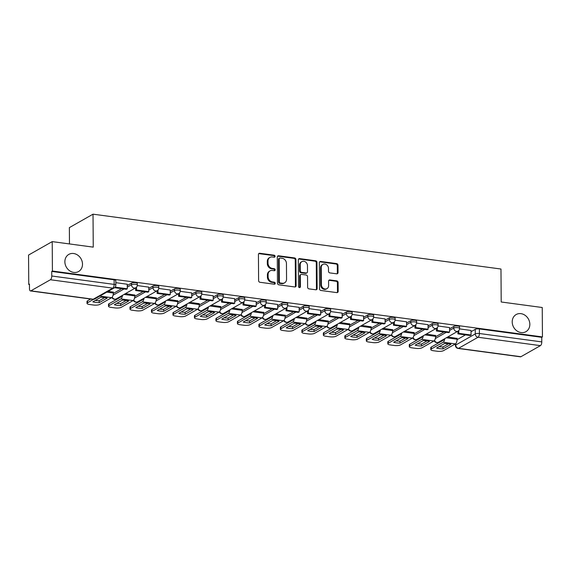 <?xml version="1.0" encoding="UTF-8"?>
<svg xmlns="http://www.w3.org/2000/svg" width="571" height="571" viewBox="0 0 571 571"><rect width="100%" height="100%" fill="white"/><g stroke="black" fill="none" stroke-linecap="round" stroke-linejoin="round"><path stroke-width="0.86" d="M275.086 256.336A1.056 0.906 60.4 0 0 274.13 255.194L259.769 253.26A1.513 1.299 60.4 0 0 258.427 254.53L258.613 280.647A1.513 1.299 60.4 0 0 259.969 282.281L274.337 284.208A1.056 0.906 60.4 0 0 274.323 282.181L272.46 281.931A4.839 4.147 60.4 0 1 268.106 276.707L268.092 274.53A4.839 4.147 60.4 0 1 270.026 270.904A4.839 4.147 60.4 0 1 272.381 270.468L274.244 270.718A1.056 0.906 60.4 0 0 274.23 268.684L272.367 268.434A4.839 4.147 60.4 0 1 268.013 263.21L267.992 261.033A4.839 4.147 60.4 0 1 269.933 257.407A4.839 4.147 60.4 0 1 272.288 256.971L274.144 257.221A1.056 0.906 60.4 0 0 275.086 256.336M274.266 257.228A1.056 0.906 60.4 0 0 273.445 255.58L259.077 253.652A1.513 1.299 60.4 0 0 258.72 253.652M274.451 284.215A1.056 0.906 60.4 0 0 273.63 282.574L271.775 282.324L272.46 281.931M274.358 270.725A1.056 0.906 60.4 0 0 273.538 269.077L271.682 268.827L272.367 268.434M512.208 321.93A9.857 8.451 60.4 0 0 516.883 330.873A9.857 8.451 60.4 0 0 525.898 331.687A9.857 8.451 60.4 0 0 529.838 324.299A9.857 8.451 60.4 0 0 525.17 315.363A9.857 8.451 60.4 0 0 516.155 314.542A9.857 8.451 60.4 0 0 512.208 321.93M64.873 261.782A9.857 8.451 60.4 0 0 69.548 270.718A9.857 8.451 60.4 0 0 78.555 271.539A9.857 8.451 60.4 0 0 82.502 264.152A9.857 8.451 60.4 0 0 77.827 255.216A9.857 8.451 60.4 0 0 68.82 254.395A9.857 8.451 60.4 0 0 64.873 261.782M336.697 273.823A1.513 1.299 60.4 0 0 338.039 272.553L337.982 265.23A1.513 1.299 60.4 0 0 336.626 263.595L320.674 261.447A1.513 1.299 60.4 0 0 319.332 262.717L319.51 288.833A1.513 1.299 60.4 0 0 320.873 290.468L336.826 292.616A1.513 1.299 60.4 0 0 338.168 291.346L338.103 282.495A1.513 1.299 60.4 0 0 336.747 280.861L329.917 279.94A1.513 1.299 60.4 0 0 328.575 281.21L328.603 285.6A4.047 3.469 60.4 0 1 326.99 288.633A4.047 3.469 60.4 0 1 323.293 288.298A4.047 3.469 60.4 0 1 321.373 284.629L321.252 267.435A4.047 3.469 60.4 0 1 322.872 264.402A4.047 3.469 60.4 0 1 326.569 264.737A4.047 3.469 60.4 0 1 328.489 268.406L328.503 271.275A1.513 1.299 60.4 0 0 329.867 272.902L336.697 273.823M50.398 279.747L30.877 290.839A3.083 1.328 -82.3 0 1 30.449 290.939A3.083 1.328 -82.3 0 1 29.478 288.669L29.442 284.087L28.757 284.472L28.55 255.059L52.211 241.619L93.251 247.136L93.023 214.175L500.974 269.027L501.202 301.988L542.243 307.512L542.45 336.926L52.418 271.032L51.725 271.425L51.761 276.007L114.15 284.401A3.083 0.864 -0.4 0 1 115.849 285.165L115.82 280.582A3.083 0.864 -0.4 0 0 114.121 279.819L114.15 284.401A3.083 1.328 -82.3 0 1 112.794 288.141L50.398 279.747A3.083 1.328 -82.3 0 0 51.761 276.007M52.211 241.619L52.418 271.032M295.942 259.577A1.513 1.299 60.4 0 0 294.579 257.942L278.627 255.794A1.513 1.299 60.4 0 0 277.285 257.064L277.47 283.18A1.513 1.299 60.4 0 0 278.834 284.815L294.786 286.956A1.513 1.299 60.4 0 0 296.128 285.693L295.942 259.577L295.25 259.962A1.513 1.299 60.4 0 0 293.894 258.335L277.941 256.186A1.513 1.299 60.4 0 0 277.585 256.193M299.647 258.62L315.599 260.769A1.513 1.299 60.4 0 1 316.962 262.403L317.148 288.519A1.513 1.299 60.4 0 1 315.806 289.782L308.975 288.869A1.513 1.299 60.4 0 1 307.612 287.234L307.541 276.642A1.513 1.299 60.4 0 0 306.177 275.008L301.652 274.401A1.513 1.299 60.4 0 0 300.31 275.672L300.389 286.699A1.056 0.906 60.4 0 1 298.49 286.442L298.305 259.891A1.513 1.299 60.4 0 1 299.647 258.62L298.961 259.013L314.914 261.161L315.599 260.769M457.093 339.645L465.479 334.884M471.039 331.722L475.236 329.339L475.265 333.921A3.083 0.864 -0.4 0 1 479.404 333.514L541.793 341.901A3.083 1.328 97.7 0 1 540.43 345.641L520.909 356.725A3.083 1.328 97.7 0 1 520.481 356.825L458.092 348.438A3.083 1.328 97.7 0 0 458.52 348.339L520.909 356.725M28.757 284.472L29.449 284.572M119.996 296.742L121.002 296.877M141.487 299.632L142.486 299.768M162.971 302.523L163.977 302.659M184.454 305.414L185.461 305.549M205.938 308.297L206.945 308.433M227.429 311.188L228.429 311.323M248.913 314.079L249.92 314.214M270.397 316.969L271.403 317.105M291.881 319.853L292.887 319.988M313.365 322.743L314.371 322.879M334.856 325.634L335.855 325.77M356.34 328.525L357.346 328.66M377.824 331.408L378.83 331.544M399.307 334.299L400.314 334.435M420.791 337.19L421.798 337.325M442.282 340.08L443.282 340.216M69.476 243.938L69.362 227.615L93.023 214.175M542.45 336.926L541.758 337.318L541.793 341.901M113.329 292.166L108.19 291.331M127.262 284.251L115.834 282.666M134.813 295.05L125.449 293.651M148.753 287.142L137.283 285.55M156.297 297.941L146.933 296.535M170.237 290.025L158.774 288.441M177.788 300.831L168.416 299.425M191.72 292.916L180.258 291.324M199.272 303.722L189.907 302.316M213.204 295.807L201.741 294.215M220.756 306.606L211.391 305.207M234.695 298.697L223.225 297.106M242.24 309.496L232.875 308.09M256.179 301.581L244.709 299.996M263.731 312.387L254.359 310.981M277.663 304.471L266.2 302.88M285.214 315.278L275.85 313.872M299.147 307.362L287.684 305.77M306.698 318.161L297.334 316.762M320.631 310.253L309.168 308.661M328.182 321.052L318.818 319.646M342.122 313.136L330.652 311.552M349.666 323.943L340.302 322.536M363.606 316.027L352.143 314.435M371.157 326.833L361.786 325.427M385.09 318.918L373.627 317.326M392.641 329.717L383.277 328.318M406.573 321.808L395.111 320.217M414.125 332.608L404.76 331.201M428.057 324.692L416.594 323.107M435.609 335.498L426.244 334.092M449.548 327.583L438.078 325.991M435.609 336.754L443.988 331.994M449.555 328.839L453.752 326.455L453.759 328.082A3.083 0.864 -0.4 0 1 457.221 327.604A3.083 0.864 -0.4 0 1 459.598 328.425L459.584 326.805A3.083 0.864 179.6 0 0 457.214 325.977A3.083 0.864 179.6 0 0 453.752 326.455M414.125 333.871L422.504 329.11M428.072 325.948L432.261 323.564L432.276 325.192A3.083 0.864 -0.4 0 1 435.737 324.713A3.083 0.864 -0.4 0 1 438.114 325.541L438.1 323.914A3.083 0.864 179.6 0 0 435.723 323.086A3.083 0.864 179.6 0 0 432.261 323.564M392.641 330.98L401.02 326.219M406.581 323.058L410.777 320.674L410.792 322.301A3.083 0.864 -0.4 0 1 414.253 321.823A3.083 0.864 -0.4 0 1 416.623 322.651L416.616 321.023A3.083 0.864 179.6 0 0 414.239 320.195A3.083 0.864 179.6 0 0 410.777 320.674M371.15 328.089L379.537 323.329M385.097 320.167L389.294 317.783L389.308 319.41A3.083 0.864 -0.4 0 1 392.762 318.932A3.083 0.864 -0.4 0 1 395.139 319.76L395.132 318.133A3.083 0.864 179.6 0 0 392.755 317.312A3.083 0.864 179.6 0 0 389.294 317.783M349.666 325.199L358.046 320.438M363.613 317.283L367.81 314.899L367.817 316.52A3.083 0.864 -0.4 0 1 371.278 316.048A3.083 0.864 -0.4 0 1 373.655 316.869L373.641 315.249A3.083 0.864 179.6 0 0 371.271 314.421A3.083 0.864 179.6 0 0 367.81 314.899M328.182 322.315L336.562 317.555M342.129 314.393L346.326 312.009L346.333 313.636A3.083 0.864 -0.4 0 1 349.795 313.158A3.083 0.864 -0.4 0 1 352.171 313.986L352.157 312.358A3.083 0.864 179.6 0 0 349.78 311.53A3.083 0.864 179.6 0 0 346.326 312.009M306.698 319.425L315.078 314.664M320.645 311.502L324.835 309.118L324.849 310.745A3.083 0.864 -0.4 0 1 328.311 310.267A3.083 0.864 -0.4 0 1 330.688 311.095L330.673 309.468A3.083 0.864 179.6 0 0 328.296 308.64A3.083 0.864 179.6 0 0 324.835 309.118M285.207 316.534L293.594 311.773M299.154 308.611L303.351 306.227L303.365 307.855A3.083 0.864 -0.4 0 1 306.827 307.376A3.083 0.864 -0.4 0 1 309.197 308.204L309.189 306.577A3.083 0.864 179.6 0 0 306.813 305.749A3.083 0.864 179.6 0 0 303.351 306.227M263.723 313.643L272.11 308.882M277.67 305.728L281.867 303.344L281.881 304.964A3.083 0.864 -0.4 0 1 285.336 304.493A3.083 0.864 -0.4 0 1 287.713 305.314L287.705 303.693A3.083 0.864 179.6 0 0 285.329 302.866A3.083 0.864 179.6 0 0 281.867 303.344M242.24 310.76L250.619 305.999M256.186 302.837L260.383 300.453L260.39 302.08A3.083 0.864 -0.4 0 1 263.852 301.602A3.083 0.864 -0.4 0 1 266.229 302.43L266.214 300.803A3.083 0.864 179.6 0 0 263.845 299.975A3.083 0.864 179.6 0 0 260.383 300.453M220.756 307.869L229.135 303.108M234.702 299.946L238.899 297.562L238.906 299.19A3.083 0.864 -0.4 0 1 242.368 298.712A3.083 0.864 -0.4 0 1 244.745 299.539L244.731 297.912A3.083 0.864 179.6 0 0 242.354 297.084A3.083 0.864 179.6 0 0 238.899 297.562M199.272 304.978L207.651 300.218M213.219 297.056L217.408 294.672L217.423 296.299A3.083 0.864 -0.4 0 1 220.884 295.821A3.083 0.864 -0.4 0 1 223.261 296.649L223.247 295.021A3.083 0.864 179.6 0 0 220.87 294.193A3.083 0.864 179.6 0 0 217.408 294.672M177.781 302.088L186.167 297.327M191.728 294.172L195.924 291.788L195.939 293.408A3.083 0.864 -0.4 0 1 199.4 292.937A3.083 0.864 -0.4 0 1 201.77 293.758L201.763 292.138A3.083 0.864 179.6 0 0 199.386 291.31A3.083 0.864 179.6 0 0 195.924 291.788M156.297 299.204L164.684 294.443M170.244 291.281L174.441 288.897L174.455 290.525A3.083 0.864 -0.4 0 1 177.909 290.047A3.083 0.864 -0.4 0 1 180.286 290.875L180.272 289.247A3.083 0.864 179.6 0 0 177.902 288.419A3.083 0.864 179.6 0 0 174.441 288.897M134.813 296.313L143.193 291.553M148.76 288.391L152.957 286.007L152.964 287.634A3.083 0.864 -0.4 0 1 156.425 287.156A3.083 0.864 -0.4 0 1 158.802 287.984L158.788 286.356A3.083 0.864 179.6 0 0 156.418 285.529A3.083 0.864 179.6 0 0 152.957 286.007M113.329 293.423L121.709 288.662M127.276 285.5L131.473 283.116L131.48 284.743A3.083 0.864 -0.4 0 1 134.942 284.265A3.083 0.864 -0.4 0 1 137.318 285.093L137.304 283.466A3.083 0.864 179.6 0 0 134.927 282.638A3.083 0.864 179.6 0 0 131.473 283.116M471.032 330.473L459.569 328.882M457.093 338.389L447.728 336.983M541.758 337.318L479.369 328.932A3.083 0.864 179.6 0 0 475.236 329.339M51.725 271.425L114.121 279.819M269.933 257.407L269.241 257.799A4.839 4.147 60.4 0 0 267.307 261.425L267.992 261.033M271.682 268.827A4.839 4.147 60.4 0 1 267.321 263.602L267.307 261.425M270.026 270.904L269.334 271.296A4.839 4.147 60.4 0 0 267.399 274.922L268.092 274.53M271.775 282.324A4.839 4.147 60.4 0 1 267.414 277.099L267.399 274.922M295.136 286.956A1.513 1.299 60.4 0 0 295.435 286.085L295.25 259.962M280.133 258.028A1.056 0.906 60.4 0 0 279.19 258.913L279.347 281.838A1.056 0.906 60.4 0 0 280.304 282.98L282.267 283.245A4.839 4.147 60.4 0 0 284.622 282.809A4.839 4.147 60.4 0 0 286.556 279.183L286.449 263.517A4.839 4.147 60.4 0 0 282.088 258.292L280.133 258.028M279.612 258.121L278.926 258.513A1.056 0.906 60.4 0 0 278.498 259.305L279.19 258.913M284.622 282.809L283.93 283.202A4.839 4.147 60.4 0 1 281.574 283.637L279.612 283.373A1.056 0.906 60.4 0 1 278.662 282.231L278.498 259.305M316.163 289.782A1.513 1.299 60.4 0 0 316.455 288.912L316.277 262.788A1.513 1.299 60.4 0 0 314.914 261.161M300.917 274.537L300.225 274.929A1.513 1.299 60.4 0 0 299.618 276.064L299.696 287.092L300.389 286.699M299.568 287.591A1.056 0.906 60.4 0 0 299.696 287.092M307.462 265.651A4.047 3.469 60.4 0 0 305.549 261.982A4.047 3.469 60.4 0 0 301.852 261.646A4.047 3.469 60.4 0 0 300.232 264.68L300.275 270.74A1.513 1.299 60.4 0 0 301.638 272.367L306.163 272.981A1.513 1.299 60.4 0 0 307.505 271.71L307.462 265.651M301.852 261.646L301.16 262.039A4.047 3.469 60.4 0 0 299.539 265.072L300.232 264.68M306.905 272.845L306.213 273.238A1.513 1.299 60.4 0 1 305.478 273.373L300.946 272.76A1.513 1.299 60.4 0 1 299.582 271.132L299.539 265.072M298.961 259.013A1.513 1.299 60.4 0 0 298.604 259.02M322.872 264.402L322.18 264.794A4.047 3.469 60.4 0 0 320.567 267.828L321.252 267.435M326.99 288.633L326.298 289.026A4.047 3.469 60.4 0 1 322.601 288.683A4.047 3.469 60.4 0 1 320.681 285.022L320.567 267.828M337.183 292.609A1.513 1.299 60.4 0 0 337.475 291.738L337.418 282.888A1.513 1.299 60.4 0 0 336.055 281.253L329.224 280.332A1.513 1.299 60.4 0 0 328.875 280.34M337.054 273.816A1.513 1.299 60.4 0 0 337.347 272.945L337.297 265.615A1.513 1.299 60.4 0 0 335.934 263.988L319.981 261.839A1.513 1.299 60.4 0 0 319.624 261.846M104.336 297.52A9.55 2.684 179.6 0 0 100.86 297.27L92.852 301.816A9.55 2.684 -0.4 0 0 99.183 302.673L107.198 298.119A9.55 2.684 179.6 0 0 104.336 297.52M114.55 287.698L126.398 289.29L127.297 288.783L115.142 287.149M127.297 288.783L127.262 284.201M90.689 299.033L87.499 300.846L87.513 302.766A4.618 1.299 179.6 0 0 87.02 303.358A4.618 1.299 179.6 0 0 89.576 304.5L93.573 305.035A4.618 1.299 179.6 0 0 99.768 304.414L111.638 297.677A3.854 1.663 -82.3 0 0 113.336 293.002L113.329 292.017M87.513 302.766L93.558 299.34M104.75 297.577L99.168 300.746A9.55 2.684 -0.4 0 1 95.286 300.439M87.02 303.358L87.013 301.438A4.618 1.299 -0.4 0 1 87.499 300.846M99.168 300.746L99.183 302.673M125.82 300.41A9.55 2.684 179.6 0 0 122.344 300.153L114.336 304.707A9.55 2.684 -0.4 0 0 120.667 305.556L128.682 301.01A9.55 2.684 179.6 0 0 125.82 300.41M135.605 287.877L135.627 290.532L147.882 292.181L148.781 291.674L136.526 290.025L136.505 287.199M148.781 291.674L148.753 287.092M135.627 290.532L136.526 290.025M121.516 295.885A1.849 0.799 97.7 0 1 120.852 296.999L108.982 303.736L108.997 305.656A4.618 1.299 179.6 0 0 108.511 306.249A4.618 1.299 179.6 0 0 111.059 307.391L115.056 307.926A4.618 1.299 179.6 0 0 121.259 307.305L133.122 300.567A3.854 1.663 -82.3 0 0 134.82 295.892L134.813 294.907M108.997 305.656L120.866 298.918A3.854 1.663 -82.3 0 0 122.501 295.321M126.234 300.467L120.659 303.636A9.55 2.684 -0.4 0 1 116.769 303.322M108.511 306.249L108.497 304.322A4.618 1.299 -0.4 0 1 108.982 303.736M120.659 303.636L120.667 305.556M147.304 303.301A9.55 2.684 179.6 0 0 143.835 303.044L135.819 307.598A9.55 2.684 -0.4 0 0 142.158 308.447L150.166 303.9A9.55 2.684 179.6 0 0 147.304 303.301M157.096 290.767L157.111 293.423L169.373 295.071L170.265 294.565L158.01 292.916L157.989 290.089M170.265 294.565L170.237 289.982M157.111 293.423L158.01 292.916M143 298.769A1.849 0.799 97.7 0 1 142.336 299.889L130.474 306.627L130.481 308.547A4.618 1.299 179.6 0 0 129.995 309.132A4.618 1.299 179.6 0 0 132.543 310.281L136.54 310.817A4.618 1.299 179.6 0 0 142.743 310.196L154.605 303.458A3.854 1.663 -82.3 0 0 156.304 298.783L156.297 297.798M130.481 308.547L142.35 301.809A3.854 1.663 -82.3 0 0 143.985 298.212M147.725 303.358L142.143 306.527A9.55 2.684 -0.4 0 1 138.253 306.213M129.995 309.132L129.981 307.212A4.618 1.299 -0.4 0 1 130.474 306.627M142.143 306.527L142.158 308.447M168.788 306.184A9.55 2.684 179.6 0 0 165.319 305.935L157.303 310.488A9.55 2.684 -0.4 0 0 163.641 311.338L171.657 306.784A9.55 2.684 179.6 0 0 168.788 306.184M178.58 293.658L178.595 296.313L190.857 297.962L191.756 297.448L179.494 295.799L179.472 292.98M191.756 297.448L191.72 292.866M178.595 296.313L179.494 295.799M164.484 301.659A1.849 0.799 97.7 0 1 163.82 302.773L151.957 309.518L151.972 311.438A4.618 1.299 179.6 0 0 151.479 312.023A4.618 1.299 179.6 0 0 154.034 313.165L158.024 313.707A4.618 1.299 179.6 0 0 164.227 313.086L176.089 306.341A3.854 1.663 -82.3 0 0 177.788 301.666L177.788 300.689M151.972 311.438L163.834 304.7A3.854 1.663 -82.3 0 0 165.469 301.103M169.209 306.249L163.627 309.418A9.55 2.684 -0.4 0 1 159.737 309.104M151.479 312.023L151.465 310.103A4.618 1.299 -0.4 0 1 151.957 309.518M163.627 309.418L163.641 311.338M190.279 309.075A9.55 2.684 179.6 0 0 186.803 308.825L178.787 313.372A9.55 2.684 -0.4 0 0 185.125 314.228L193.141 309.675A9.55 2.684 179.6 0 0 190.279 309.075M200.064 296.542L200.086 299.197L212.341 300.846L213.24 300.339L200.978 298.69L200.963 295.864M213.24 300.339L213.204 295.757M200.086 299.197L200.978 298.69M185.975 304.55A1.849 0.799 97.7 0 1 185.304 305.663L173.441 312.401L173.456 314.328A4.618 1.299 179.6 0 0 172.963 314.914A4.618 1.299 179.6 0 0 175.518 316.056L179.508 316.591A4.618 1.299 179.6 0 0 185.711 315.97L197.58 309.232A3.854 1.663 -82.3 0 0 199.279 304.557L199.272 303.572M173.456 314.328L185.318 307.583A3.854 1.663 -82.3 0 0 186.96 303.993M190.693 309.132L185.111 312.301A9.55 2.684 -0.4 0 1 181.221 311.994M172.963 314.914L172.949 312.994A4.618 1.299 -0.4 0 1 173.441 312.401M185.111 312.301L185.125 314.228M211.762 311.966A9.55 2.684 179.6 0 0 208.287 311.709L200.278 316.263A9.55 2.684 -0.4 0 0 206.609 317.112L214.625 312.565A9.55 2.684 179.6 0 0 211.762 311.966M221.548 299.432L221.569 302.088L233.825 303.736L234.724 303.23L222.469 301.581L222.447 298.754M234.724 303.23L234.688 298.647M221.569 302.088L222.469 301.581M207.459 307.441A1.849 0.799 97.7 0 1 206.795 308.554L194.925 315.292L194.939 317.212A4.618 1.299 179.6 0 0 194.454 317.804A4.618 1.299 179.6 0 0 197.002 318.946L200.999 319.482A4.618 1.299 179.6 0 0 207.194 318.861L219.064 312.123A3.854 1.663 -82.3 0 0 220.763 307.448L220.756 306.463M194.939 317.212L206.809 310.474A3.854 1.663 -82.3 0 0 208.444 306.877M212.176 312.023L206.595 315.192A9.55 2.684 -0.4 0 1 202.712 314.878M194.454 317.804L194.44 315.877A4.618 1.299 -0.4 0 1 194.925 315.292M206.595 315.192L206.609 317.112M233.246 314.857A9.55 2.684 179.6 0 0 229.778 314.6L221.762 319.153A9.55 2.684 -0.4 0 0 228.1 320.003L236.109 315.456A9.55 2.684 179.6 0 0 233.246 314.857M243.039 302.323L243.053 304.978L255.316 306.627L256.208 306.12L243.953 304.471L243.931 301.645M256.208 306.12L256.179 301.538M243.053 304.978L243.953 304.471M228.942 310.324A1.849 0.799 97.7 0 1 228.279 311.445L216.409 318.183L216.423 320.103A4.618 1.299 179.6 0 0 215.938 320.688A4.618 1.299 179.6 0 0 218.486 321.837L222.483 322.372A4.618 1.299 179.6 0 0 228.685 321.751L240.548 315.014A3.854 1.663 -82.3 0 0 242.247 310.339L242.24 309.354M216.423 320.103L228.293 313.365A3.854 1.663 -82.3 0 0 229.927 309.767M233.66 314.914L228.086 318.083A9.55 2.684 -0.4 0 1 224.196 317.769M215.938 320.688L215.924 318.768A4.618 1.299 -0.4 0 1 216.409 318.183M228.086 318.083L228.1 320.003M254.73 317.74A9.55 2.684 179.6 0 0 251.261 317.49L243.246 322.044A9.55 2.684 -0.4 0 0 249.584 322.893L257.592 318.34A9.55 2.684 179.6 0 0 254.73 317.74M264.523 305.214L264.537 307.869L276.799 309.518L277.692 309.004L265.436 307.355L265.415 304.536M277.692 309.004L277.663 304.422M264.537 307.869L265.436 307.355M250.426 313.215A1.849 0.799 97.7 0 1 249.763 314.328L237.9 321.073L237.914 322.993A4.618 1.299 179.6 0 0 237.422 323.579A4.618 1.299 179.6 0 0 239.97 324.721L243.967 325.263A4.618 1.299 179.6 0 0 250.169 324.642L262.032 317.897A3.854 1.663 -82.3 0 0 263.731 313.222L263.723 312.244M237.914 322.993L249.777 316.255A3.854 1.663 -82.3 0 0 251.411 312.658M255.151 317.804L249.57 320.973A9.55 2.684 -0.4 0 1 245.68 320.659M237.422 323.579L237.408 321.659A4.618 1.299 -0.4 0 1 237.9 321.073M249.57 320.973L249.584 322.893M276.221 320.631A9.55 2.684 179.6 0 0 272.745 320.381L264.73 324.928A9.55 2.684 -0.4 0 0 271.068 325.784L279.083 321.23A9.55 2.684 179.6 0 0 276.221 320.631M286.007 308.097L286.028 310.76L298.283 312.401L299.183 311.894L286.92 310.246L286.899 307.419M299.183 311.894L299.147 307.312M286.028 310.76L286.92 310.246M271.917 316.106A1.849 0.799 97.7 0 1 271.246 317.219L259.384 323.957L259.398 325.884A4.618 1.299 179.6 0 0 258.906 326.469A4.618 1.299 179.6 0 0 261.461 327.611L265.451 328.147A4.618 1.299 179.6 0 0 271.653 327.526L283.523 320.788A3.854 1.663 -82.3 0 0 285.222 316.113L285.214 315.128M259.398 325.884L271.261 319.139A3.854 1.663 -82.3 0 0 272.895 315.549M276.635 320.688L271.054 323.857A9.55 2.684 -0.4 0 1 267.164 323.55M258.906 326.469L258.891 324.549A4.618 1.299 -0.4 0 1 259.384 323.957M271.054 323.857L271.068 325.784M297.705 323.521A9.55 2.684 179.6 0 0 294.229 323.265L286.221 327.818A9.55 2.684 -0.4 0 0 292.552 328.668L300.567 324.121A9.55 2.684 179.6 0 0 297.705 323.521M307.491 310.988L307.512 313.643L319.767 315.292L320.666 314.785L308.404 313.136L308.39 310.31M320.666 314.785L320.631 310.203M307.512 313.643L308.404 313.136M293.401 318.996A1.849 0.799 97.7 0 1 292.737 320.11L280.868 326.848L280.882 328.768A4.618 1.299 179.6 0 0 280.39 329.36A4.618 1.299 179.6 0 0 282.945 330.502L286.935 331.037A4.618 1.299 179.6 0 0 293.137 330.416L305.007 323.678A3.854 1.663 -82.3 0 0 306.706 319.003L306.698 318.018M280.882 328.768L292.745 322.03A3.854 1.663 -82.3 0 0 294.386 318.432M298.119 323.579L292.538 326.748A9.55 2.684 -0.4 0 1 288.648 326.434M280.39 329.36L280.382 327.433A4.618 1.299 -0.4 0 1 280.868 326.848M292.538 326.748L292.552 328.668M319.189 326.412A9.55 2.684 179.6 0 0 315.713 326.155L307.705 330.709A9.55 2.684 -0.4 0 0 314.036 331.558L322.051 327.012A9.55 2.684 179.6 0 0 319.189 326.412M328.975 313.879L328.996 316.534L341.251 318.183L342.15 317.676L329.895 316.027L329.874 313.201M342.15 317.676L342.122 313.094M328.996 316.534L329.895 316.027M314.885 321.88A1.849 0.799 97.7 0 1 314.221 323L302.352 329.738L302.366 331.658A4.618 1.299 179.6 0 0 301.881 332.243A4.618 1.299 179.6 0 0 304.429 333.393L308.426 333.928A4.618 1.299 179.6 0 0 314.628 333.307L326.491 326.569A3.854 1.663 -82.3 0 0 328.189 321.894L328.182 320.909M302.366 331.658L314.236 324.92A3.854 1.663 -82.3 0 0 315.87 321.323M319.603 326.469L314.021 329.638A9.55 2.684 -0.4 0 1 310.139 329.324M301.881 332.243L301.866 330.324A4.618 1.299 -0.4 0 1 302.352 329.738M314.021 329.638L314.036 331.558M340.673 329.296A9.55 2.684 179.6 0 0 337.204 329.046L329.189 333.6A9.55 2.684 -0.4 0 0 335.527 334.449L343.535 329.895A9.55 2.684 179.6 0 0 340.673 329.296M350.466 316.769L350.48 319.425L362.742 321.073L363.634 320.559L351.379 318.911L351.358 316.091M363.634 320.559L363.606 315.977M350.48 319.425L351.379 318.911M336.369 324.771A1.849 0.799 97.7 0 1 335.705 325.884L323.836 332.629L323.85 334.549A4.618 1.299 179.6 0 0 323.364 335.134A4.618 1.299 179.6 0 0 325.913 336.276L329.91 336.819A4.618 1.299 179.6 0 0 336.112 336.198L347.975 329.453A3.854 1.663 -82.3 0 0 349.673 324.778L349.666 323.8M323.85 334.549L335.719 327.811A3.854 1.663 -82.3 0 0 337.354 324.214M341.087 329.36L335.512 332.529A9.55 2.684 -0.4 0 1 331.623 332.215M323.364 335.134L323.35 333.214A4.618 1.299 -0.4 0 1 323.836 332.629M335.512 332.529L335.527 334.449M362.157 332.186A9.55 2.684 179.6 0 0 358.688 331.937L350.673 336.483A9.55 2.684 -0.4 0 0 357.011 337.34L365.019 332.786A9.55 2.684 179.6 0 0 362.157 332.186M371.949 319.653L371.964 322.315L384.226 323.957L385.118 323.45L372.863 321.801L372.842 318.975M385.118 323.45L385.09 318.868M371.964 322.315L372.863 321.801M357.853 327.661A1.849 0.799 97.7 0 1 357.189 328.775L345.327 335.512L345.341 337.44A4.618 1.299 179.6 0 0 344.848 338.025A4.618 1.299 179.6 0 0 347.404 339.167L351.393 339.702A4.618 1.299 179.6 0 0 357.596 339.081L369.458 332.343A3.854 1.663 -82.3 0 0 371.157 327.668L371.15 326.683M345.341 337.44L357.203 330.695A3.854 1.663 -82.3 0 0 358.838 327.104M362.578 332.243L356.996 335.413A9.55 2.684 -0.4 0 1 353.106 335.106M344.848 338.025L344.834 336.105A4.618 1.299 -0.4 0 1 345.327 335.512M356.996 335.413L357.011 337.34M383.648 335.077A9.55 2.684 179.6 0 0 380.172 334.82L372.156 339.374A9.55 2.684 -0.4 0 0 378.494 340.223L386.51 335.677A9.55 2.684 179.6 0 0 383.648 335.077M393.433 322.544L393.455 325.199L405.71 326.848L406.609 326.341L394.347 324.692L394.333 321.866M406.609 326.341L406.573 321.759M393.455 325.199L394.347 324.692M379.344 330.552A1.849 0.799 97.7 0 1 378.673 331.665L366.81 338.403L366.825 340.323A4.618 1.299 179.6 0 0 366.332 340.916A4.618 1.299 179.6 0 0 368.887 342.058L372.877 342.593A4.618 1.299 179.6 0 0 379.08 341.972L390.949 335.234A3.854 1.663 -82.3 0 0 392.648 330.559L392.641 329.574M366.825 340.323L378.687 333.585A3.854 1.663 -82.3 0 0 380.329 329.988M384.062 335.134L378.48 338.303A9.55 2.684 -0.4 0 1 374.59 337.989M366.332 340.916L366.318 338.988A4.618 1.299 -0.4 0 1 366.81 338.403M378.48 338.303L378.494 340.223M405.132 337.968A9.55 2.684 179.6 0 0 401.656 337.711L393.647 342.265A9.55 2.684 -0.4 0 0 399.978 343.114L407.994 338.567A9.55 2.684 179.6 0 0 405.132 337.968M414.917 325.434L414.939 328.089L427.194 329.738L428.093 329.231L415.831 327.583L415.816 324.756M428.093 329.231L428.057 324.649M414.939 328.089L415.831 327.583M400.828 333.435A1.849 0.799 97.7 0 1 400.164 334.556L388.294 341.294L388.309 343.214A4.618 1.299 179.6 0 0 387.816 343.799A4.618 1.299 179.6 0 0 390.371 344.948L394.368 345.484A4.618 1.299 179.6 0 0 400.564 344.863L412.433 338.125A3.854 1.663 -82.3 0 0 414.132 333.45L414.125 332.465M388.309 343.214L400.171 336.476A3.854 1.663 -82.3 0 0 401.813 332.879M405.546 338.025L399.964 341.194A9.55 2.684 -0.4 0 1 396.074 340.88M387.816 343.799L387.809 341.879A4.618 1.299 -0.4 0 1 388.294 341.294M399.964 341.194L399.978 343.114M426.616 340.851A9.55 2.684 179.6 0 0 423.14 340.601L415.131 345.155A9.55 2.684 -0.4 0 0 421.462 346.005L429.478 341.451A9.55 2.684 179.6 0 0 426.616 340.851M436.401 328.325L436.422 330.98L448.678 332.629L449.577 332.115L437.322 330.466L437.3 327.647M449.577 332.115L449.548 327.533M436.422 330.98L437.322 330.466M422.312 336.326A1.849 0.799 97.7 0 1 421.648 337.44L409.778 344.185L409.792 346.105A4.618 1.299 179.6 0 0 409.307 346.69A4.618 1.299 179.6 0 0 411.855 347.832L415.852 348.374A4.618 1.299 179.6 0 0 422.055 347.753L433.917 341.008A3.854 1.663 -82.3 0 0 435.616 336.333L435.609 335.355M409.792 346.105L421.662 339.367A3.854 1.663 -82.3 0 0 423.297 335.769M427.029 340.916L421.455 344.085A9.55 2.684 -0.4 0 1 417.565 343.771M409.307 346.69L409.293 344.77A4.618 1.299 -0.4 0 1 409.778 344.185M421.455 344.085L421.462 346.005M448.099 343.742A9.55 2.684 179.6 0 0 444.631 343.492L436.615 348.039A9.55 2.684 -0.4 0 0 442.953 348.895L450.962 344.342A9.55 2.684 179.6 0 0 448.099 343.742M457.892 331.209L457.906 333.871L470.169 335.512L471.061 335.006L458.806 333.357L458.784 330.53M471.061 335.006L471.032 330.423M457.906 333.871L458.806 333.357M443.795 339.217A1.849 0.799 97.7 0 1 443.132 340.33L431.269 347.068L431.276 348.995A4.618 1.299 179.6 0 0 430.791 349.58A4.618 1.299 179.6 0 0 433.339 350.722L437.336 351.258A4.618 1.299 179.6 0 0 443.539 350.637L455.401 343.899A3.854 1.663 -82.3 0 0 457.1 339.224L457.093 338.239M431.276 348.995L443.146 342.25A3.854 1.663 -82.3 0 0 444.78 338.66M448.52 343.799L442.939 346.968A9.55 2.684 -0.4 0 1 439.049 346.661M430.791 349.58L430.777 347.66A4.618 1.299 -0.4 0 1 431.269 347.068M442.939 346.968L442.953 348.895M273.445 255.58L274.13 255.194M273.63 282.574L274.323 282.181M273.538 269.077L274.23 268.684M455.737 343.642L455.744 345.012L475.265 333.921A3.083 2.641 -119.6 0 0 478.041 337.254L458.52 348.339A3.083 2.641 -119.6 0 1 455.744 345.012A3.083 0.864 -0.4 0 0 455.415 345.405A3.083 3.083 0 0 0 458.092 348.438M540.43 345.641L478.041 337.254A3.083 1.328 -82.3 0 0 479.404 333.514L479.369 328.932M30.877 290.839L93.266 299.225L112.794 288.141A3.083 2.641 60.4 0 0 114.293 287.863A3.083 3.083 0 0 0 115.849 285.165M435.345 338.539L446.315 332.308M449.563 330.459L453.759 328.082A3.083 2.641 -119.6 0 0 456.536 331.408A3.083 2.641 -119.6 0 0 458.035 331.13A3.083 3.083 0 0 0 459.598 328.425M413.861 335.648L424.831 329.417M428.079 327.576L432.276 325.192A3.083 2.641 -119.6 0 0 435.052 328.518A3.083 2.641 -119.6 0 0 436.551 328.239A3.083 3.083 0 0 0 438.114 325.541M392.37 332.765L403.34 326.533M406.595 324.685L410.792 322.301A3.083 2.641 -119.6 0 0 413.568 325.627A3.083 2.641 -119.6 0 0 415.067 325.349A3.083 3.083 0 0 0 416.623 322.651M370.886 329.874L381.856 323.643M385.111 321.794L389.308 319.41A3.083 2.641 -119.6 0 0 392.077 322.736A3.083 2.641 -119.6 0 0 393.583 322.458A3.083 3.083 0 0 0 395.139 319.76M349.402 326.983L360.372 320.752M363.627 318.904L367.817 316.52A3.083 2.641 -119.6 0 0 370.593 319.853A3.083 2.641 -119.6 0 0 372.099 319.574A3.083 3.083 0 0 0 373.655 316.869M327.918 324.092L338.889 317.861M342.136 316.02L346.333 313.636A3.083 2.641 -119.6 0 0 349.109 316.962A3.083 2.641 -119.6 0 0 350.608 316.684A3.083 3.083 0 0 0 352.171 313.986M306.434 321.209L317.405 314.978M320.652 313.129L324.849 310.745A3.083 2.641 -119.6 0 0 327.626 314.071A3.083 2.641 -119.6 0 0 329.124 313.793A3.083 3.083 0 0 0 330.688 311.095M284.943 318.318L295.914 312.087M299.168 310.239L303.365 307.855A3.083 2.641 -119.6 0 0 306.142 311.181A3.083 2.641 -119.6 0 0 307.641 310.902A3.083 3.083 0 0 0 309.197 308.204M263.459 315.428L274.43 309.197M277.684 307.348L281.881 304.964A3.083 2.641 -119.6 0 0 284.651 308.297A3.083 2.641 -119.6 0 0 286.157 308.019A3.083 3.083 0 0 0 287.713 305.314M241.976 312.537L252.946 306.306M256.201 304.464L260.39 302.08A3.083 2.641 -119.6 0 0 263.167 305.406A3.083 2.641 -119.6 0 0 264.666 305.128A3.083 3.083 0 0 0 266.229 302.43M220.492 309.653L231.462 303.422M234.71 301.574L238.906 299.19A3.083 2.641 -119.6 0 0 241.683 302.516A3.083 2.641 -119.6 0 0 243.182 302.237A3.083 3.083 0 0 0 244.745 299.539M199.008 306.763L209.978 300.532M213.226 298.683L217.423 296.299A3.083 2.641 -119.6 0 0 220.199 299.625A3.083 2.641 -119.6 0 0 221.698 299.347A3.083 3.083 0 0 0 223.261 296.649M177.517 303.872L188.487 297.641M191.742 295.792L195.939 293.408A3.083 2.641 -119.6 0 0 198.715 296.742A3.083 2.641 -119.6 0 0 200.214 296.463A3.083 3.083 0 0 0 201.77 293.758M156.033 300.981L167.003 294.75M170.258 292.909L174.455 290.525A3.083 2.641 -119.6 0 0 177.224 293.851A3.083 2.641 -119.6 0 0 178.73 293.573A3.083 3.083 0 0 0 180.286 290.875M134.549 298.098L145.519 291.867M148.767 290.018L152.964 287.634A3.083 2.641 -119.6 0 0 155.74 290.96A3.083 2.641 -119.6 0 0 157.239 290.682A3.083 3.083 0 0 0 158.802 287.984M113.065 295.207L124.035 288.976M127.283 287.127L131.48 284.743A3.083 2.641 -119.6 0 0 134.256 288.07A3.083 2.641 -119.6 0 0 135.755 287.791A3.083 3.083 0 0 0 137.318 285.093M135.755 287.791L116.234 298.883A3.083 2.641 -119.6 0 1 114.735 299.161A3.083 2.641 60.4 0 1 112.223 297.12M157.239 290.682L137.718 301.774A3.083 2.641 -119.6 0 1 136.219 302.052A3.083 2.641 60.4 0 1 133.714 300.011M178.73 293.573L159.202 304.664A3.083 2.641 -119.6 0 1 157.703 304.935A3.083 2.641 60.4 0 1 155.198 302.894M200.214 296.463L180.693 307.548A3.083 2.641 -119.6 0 1 179.187 307.826A3.083 2.641 60.4 0 1 176.682 305.785M221.698 299.347L202.177 310.438A3.083 2.641 -119.6 0 1 200.671 310.717A3.083 2.641 60.4 0 1 198.166 308.675M243.182 302.237L223.661 313.329A3.083 2.641 -119.6 0 1 222.162 313.607A3.083 2.641 60.4 0 1 219.649 311.566M264.666 305.128L245.145 316.22A3.083 2.641 -119.6 0 1 243.646 316.491A3.083 2.641 60.4 0 1 241.14 314.45M286.157 308.019L266.628 319.103A3.083 2.641 -119.6 0 1 265.13 319.382A3.083 2.641 60.4 0 1 262.624 317.34M307.641 310.902L288.119 321.994A3.083 2.641 -119.6 0 1 286.613 322.272A3.083 2.641 60.4 0 1 284.108 320.231M329.124 313.793L309.603 324.885A3.083 2.641 -119.6 0 1 308.104 325.163A3.083 2.641 60.4 0 1 305.592 323.122M350.608 316.684L331.087 327.775A3.083 2.641 -119.6 0 1 329.588 328.047A3.083 2.641 60.4 0 1 327.076 326.012M372.099 319.574L352.571 330.659A3.083 2.641 -119.6 0 1 351.072 330.937A3.083 2.641 60.4 0 1 348.567 328.896M393.583 322.458L374.055 333.55A3.083 2.641 -119.6 0 1 372.556 333.828A3.083 2.641 60.4 0 1 370.051 331.787M415.067 325.349L395.546 336.44A3.083 2.641 -119.6 0 1 394.04 336.719A3.083 2.641 60.4 0 1 391.535 334.677M436.551 328.239L417.03 339.331A3.083 2.641 -119.6 0 1 415.531 339.602A3.083 2.641 60.4 0 1 413.019 337.568M458.035 331.13L438.514 342.215A3.083 2.641 -119.6 0 1 437.015 342.493A3.083 2.641 60.4 0 1 434.502 340.452M94.772 298.947A3.083 2.641 60.4 0 1 93.266 299.225A3.083 1.328 97.7 0 1 92.837 299.325A3.083 3.083 0 0 0 94.772 298.947L114.293 287.863M267.321 263.602L268.013 263.21M267.414 277.099L268.106 276.707M259.077 253.652L259.769 253.26M295.435 286.085L296.128 285.693M277.941 256.186L278.627 255.794M293.894 258.335L294.579 257.942M278.662 282.231L279.347 281.838M279.612 283.373L280.304 282.98M281.574 283.637L282.267 283.245M316.277 262.788L316.962 262.403M316.455 288.912L317.148 288.519M299.618 276.064L300.31 275.672M299.582 271.132L300.275 270.74M300.946 272.76L301.638 272.367M305.478 273.373L306.163 272.981M320.681 285.022L321.373 284.629M329.224 280.332L329.917 279.94M336.055 281.253L336.747 280.861M337.418 282.888L338.103 282.495M337.475 291.738L338.168 291.346M319.981 261.839L320.674 261.447M335.934 263.988L336.626 263.595M337.297 265.615L337.982 265.23M337.347 272.945L338.039 272.553M113.336 293.002L106.791 292.124M111.638 297.677L99.811 296.085M134.82 295.892L124.05 294.443M133.122 300.567L120.866 298.918M156.304 298.783L145.534 297.334M154.605 303.458L142.35 301.809M177.788 301.666L167.018 300.225M176.089 306.341L163.834 304.7M199.279 304.557L188.509 303.108M197.58 309.232L185.318 307.583M220.763 307.448L209.992 305.999M219.064 312.123L206.809 310.474M242.247 310.339L231.476 308.89M240.548 315.014L228.293 313.365M263.731 313.222L252.96 311.78M262.032 317.897L249.777 316.255M285.222 316.113L274.444 314.664M283.523 320.788L271.261 319.139M306.706 319.003L295.935 317.555M305.007 323.678L292.745 322.03M328.189 321.894L317.419 320.445M326.491 326.569L314.236 324.92M349.673 324.778L338.903 323.336M347.975 329.453L335.719 327.811M371.157 327.668L360.387 326.219M369.458 332.343L357.203 330.695M392.648 330.559L381.878 329.11M390.949 335.234L378.687 333.585M414.132 333.45L403.362 332.001M412.433 338.125L400.171 336.476M435.616 336.333L424.845 334.892M433.917 341.008L421.662 339.367M457.1 339.224L446.329 337.775M455.415 345.405L455.408 343.899L443.146 342.25M111.909 297.477A3.083 3.083 0 0 0 116.234 298.883M133.393 300.367A3.083 3.083 0 0 0 137.718 301.774M154.877 303.258A3.083 3.083 0 0 0 159.202 304.664M176.36 306.142A3.083 3.083 0 0 0 180.693 307.548M197.851 309.032A3.083 3.083 0 0 0 202.177 310.438M219.335 311.923A3.083 3.083 0 0 0 223.661 313.329M240.819 314.814A3.083 3.083 0 0 0 245.145 316.22M262.303 317.697A3.083 3.083 0 0 0 266.628 319.103M283.787 320.588A3.083 3.083 0 0 0 288.119 321.994M305.278 323.479A3.083 3.083 0 0 0 309.603 324.885M326.762 326.369A3.083 3.083 0 0 0 331.087 327.775M348.246 329.253A3.083 3.083 0 0 0 352.571 330.659M369.73 332.144A3.083 3.083 0 0 0 374.055 333.55M391.221 335.034A3.083 3.083 0 0 0 395.546 336.44M412.705 337.925A3.083 3.083 0 0 0 417.03 339.331M434.188 340.816A3.083 3.083 0 0 0 438.514 342.215M30.449 290.939L92.837 299.325"/></g></svg>
